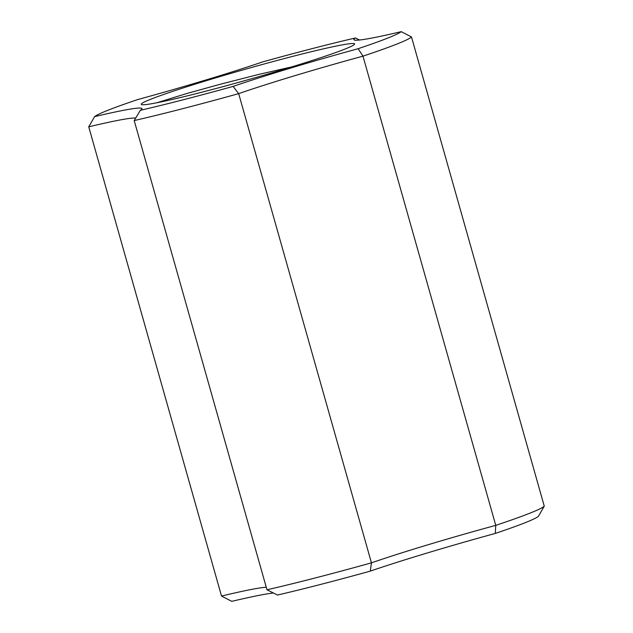 <?xml version="1.0" encoding="UTF-8"?>
<svg xmlns="http://www.w3.org/2000/svg" width="633" height="633" viewBox="0 0 633 633"><rect width="100%" height="100%" fill="white"/><g stroke="black" fill="none" stroke-linecap="round" stroke-linejoin="round"><path stroke-width="0.95" d="M233.118 86.404L238.673 93.637L371.444 562.848A168.117 8.213 164.2 0 1 266.976 589.774L134.204 120.563A168.117 8.213 -15.8 0 0 238.673 93.637A134.497 6.567 164.2 0 1 362.978 56.155A168.117 8.213 -15.8 0 0 411.49 36.951L401.227 31.65A160.046 7.818 164.2 0 1 358.143 48.701A142.567 6.963 -15.8 0 0 233.118 86.404A160.046 7.818 164.2 0 1 140.344 110.316A142.567 6.963 -15.8 0 0 141.927 109.003A142.567 6.963 -15.8 0 0 94.618 116.63A160.046 7.818 164.2 0 1 137.693 99.571A142.567 6.963 -15.8 0 0 262.719 61.876A160.046 7.818 164.2 0 1 355.493 37.964A142.567 6.963 -15.8 0 0 354.1 39.934A142.567 6.963 -15.8 0 0 401.227 31.65M266.976 589.774L277.507 595.036A160.046 7.818 -15.8 0 0 370.281 571.124A142.567 6.963 164.2 0 1 495.307 533.429L495.758 525.366L362.978 56.155L358.143 48.701M495.307 533.429A160.046 7.818 -15.8 0 0 538.382 516.37L544.261 506.163A168.117 8.213 164.2 0 1 495.758 525.366A134.497 6.567 -15.8 0 0 371.444 562.848L370.281 571.124M544.261 506.163L411.49 36.951M135.66 118.142A134.497 6.567 164.2 0 0 88.739 126.837L221.51 596.049A134.497 6.567 -15.8 0 1 266.271 587.266M134.204 120.563L140.344 110.316M221.51 596.049L231.773 601.35A142.567 6.963 164.2 0 1 273.432 592.994M202.987 91.92A110.854 5.412 164.2 0 1 142.417 104.746A110.854 5.412 164.2 0 1 246.443 68.926A110.854 5.412 164.2 0 1 353.815 44.927A110.854 5.412 164.2 0 1 202.987 91.92M88.739 126.837L94.618 116.63M359.568 40.006L355.493 37.964M291.908 66.853L258.818 74.393L219.88 84.355L186.529 93.589L156.81 102.783"/></g></svg>
